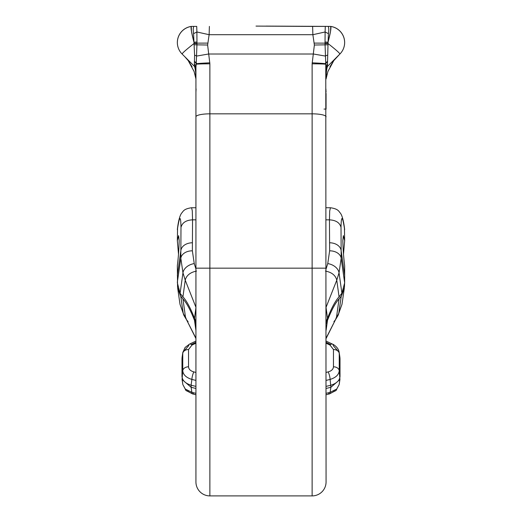 <?xml version="1.0" encoding="UTF-8"?>
<svg xmlns="http://www.w3.org/2000/svg" width="522" height="522" viewBox="0 0 522 522"><rect width="100%" height="100%" fill="white"/><g stroke="black" fill="none" stroke-linecap="round" stroke-linejoin="round"><path stroke-width="0.78" d="M312.123 495.9L312.123 63.828A13.944 0.489 0 0 1 325.774 64.219L326.067 481.956A13.944 13.944 0 0 1 312.123 495.9L209.877 495.9A13.944 13.944 0 0 1 195.933 481.956L195.933 66.933A4.646 3.863 0 0 0 194.373 64.049L194.589 55.188L193.577 33.649C193.062 29.911 193.147 27.496 193.832 26.407L191.346 26.407A16.267 16.267 0 0 0 182.106 54.014L194.569 66.483L194.373 64.049M195.9 77.824L195.848 77.478A4.646 4.639 0 0 1 195.933 78.339L195.933 93.353M196.761 26.407L193.832 26.407M209.387 26.407L209.126 34.7L207.625 45.016L209.877 63.828L209.877 495.9M312.123 63.828L314.375 45.016L312.874 34.7L312.613 26.407L256.008 26.1M324.025 109.078L326.067 109.078L326.067 93.353M325.239 26.407L328.168 26.407C328.853 27.496 328.938 29.911 328.423 33.649L328.064 42.184L330.543 31.333L330.752 26.452C331.326 27.875 330.433 33.121 328.064 42.184L327.431 66.483C326.57 69.289 326.146 72.956 326.152 77.478A4.646 4.639 180 0 0 326.067 78.339L326.1 77.785M265.992 26.1L330.654 26.407A16.267 16.267 0 0 1 339.894 54.014C339.633 53.035 335.672 49.551 328.025 43.554L325.023 43.62L325.108 31.979L325.284 26.407L328.168 26.407M326.067 92.12L325.898 88.916M326.322 77.432L327.118 74M329.937 66.744L333.695 60.735M191.346 26.407L191.248 26.452C190.674 27.875 191.567 33.121 193.936 42.184L191.457 31.333L191.248 26.452A16.267 16.221 -45 0 0 182.106 54.02L182.106 54.014C182.367 53.035 186.328 49.551 193.975 43.554L196.977 43.62L196.226 64.219A13.944 0.489 0 0 1 209.877 63.828M326.067 78.966L327.907 71.475L333.832 60.559L339.894 54.02L327.431 66.483A4.646 4.646 0 0 0 326.067 69.765M327.744 43.339C335.555 49.44 339.6 53.003 339.894 54.02L339.894 54.014A16.267 16.221 -135 0 0 330.752 26.452L330.654 26.407M195.933 92.12L196.102 88.916M195.685 77.458L194.817 73.752M192.076 66.764L188.311 60.748M185.852 57.805L185.323 57.244M195.848 77.478C195.861 72.956 195.43 69.289 194.569 66.483A4.646 4.646 0 0 1 195.933 69.765M194.256 43.339C186.445 49.44 182.4 53.003 182.106 54.02L182.119 53.831M312.613 26.407L325.284 26.407M327.522 61.674A4.646 3.504 165.8 0 0 325.774 64.219L325.023 43.62M196.716 26.407L196.892 31.979L209.126 34.7L312.874 34.7L325.108 31.979L328.423 33.649M194.478 61.674A4.646 3.504 14.2 0 1 196.226 64.219L195.933 66.933M193.577 33.649L196.892 31.979L196.977 43.62M326.067 66.933A4.646 3.863 180 0 1 327.627 64.049M325.03 42.014L328.064 42.184M196.97 42.014L193.936 42.184M344.657 229.732C342.471 215.664 341.257 214.881 341.016 227.377L341.186 258.26L344.651 282.839L344.657 265.659C343.554 256.713 342.954 248.315 342.85 240.466L343.359 235.624L344.657 240.714L344.429 228.179M178.511 254.221L177.343 240.714L178.641 235.624L179.15 240.466C179.046 248.315 178.446 256.713 177.343 265.659L177.571 287.394L180.403 295.693L180.103 293.188L182.961 272.817L185.225 280.17L195.965 307.373M195.933 393.347L191.887 392.355L185.277 389.027L182.837 384.57L182.289 380.473M195.933 372.427L193.864 371.918C190.51 370.959 188.736 369.256 188.54 366.803A5.807 4.3 180 0 0 182.759 370.653L182.067 379.501L191.111 387.285L191.887 392.355A5.807 1.468 103.8 0 0 192.481 393.895L192.481 393.895A5.807 1.468 103.8 0 0 193.721 392.805M326.067 393.347L330.113 392.355L336.723 389.027L339.163 384.57L339.711 380.473M326.067 372.427L328.136 371.918C331.49 370.959 333.264 369.256 333.46 366.803A5.807 4.3 0 0 1 339.241 370.653L339.933 379.501L330.889 387.285L330.113 392.355A5.807 1.468 76.2 0 1 329.519 393.895L329.519 393.895A5.807 1.468 76.2 0 1 328.279 392.805M344.657 240.714L343.489 254.221M177.343 240.714L177.571 228.179M326.067 321.924L327.496 318.27C331.587 307.849 335.444 300.718 339.059 296.874L341.897 293.188L339.039 272.817L336.775 280.17L326.035 307.373M326.067 323.986L327.496 320.338C331.587 309.911 335.444 302.78 339.059 298.936L341.597 295.693L341.597 293.697M326.067 338.178L338.785 313.265L341.244 296.261M341.016 227.377C339.809 222.724 335.953 220.212 329.46 219.84L326.067 219.84M177.343 229.732C179.529 215.664 180.742 214.881 180.984 227.377C182.256 222.659 186.106 220.147 192.54 219.84L195.933 219.84M195.933 269.032L194.243 263.597L192.37 250.828L192.54 219.84L192.292 210.862L191.587 207.743L195.933 207.743M326.067 269.032L327.757 263.597L329.63 250.828L329.46 219.84L329.695 211.032L330.433 207.743L326.067 207.743M330.889 387.285L330.113 379.422L326.067 380.414M326.067 388.466L330.837 387.298M344.657 282.174L344.429 287.394L341.597 295.693M340.011 376.414L340.011 358.536L339.241 353.374L339.241 370.653C338.882 374.711 335.842 377.634 330.113 379.422A5.807 1.468 76.2 0 0 328.136 371.918M326.067 386.397L330.837 385.229M340.011 376.453C339.652 380.486 336.612 383.409 330.889 385.216M333.323 345.727L339.169 352.415L339.241 353.374A5.807 4.3 0 0 0 333.46 349.525L330.015 345.068A5.807 2.466 -64.8 0 1 332.488 344.109L332.488 344.109A5.807 2.466 -64.8 0 1 333.323 345.727M339.724 356.63L340.011 358.536M329.63 250.828A11.621 8.437 -1.3 0 1 341.186 258.26L339.039 272.817A11.621 8.241 17.7 0 0 327.757 263.597M344.651 282.839L341.897 293.188M339.059 298.936L336.54 316.984L335.437 319.797L337.727 316.012A11.621 10.016 30.8 0 0 338.785 313.265L341.995 304.293L344.429 287.394M341.995 304.293L337.727 316.012A11.621 10.016 30.8 0 1 336.344 317.774M195.933 321.924L194.504 318.27C190.413 307.849 186.556 300.718 182.941 296.874L180.403 293.697M195.933 323.986L194.504 320.338C190.413 309.911 186.556 302.78 182.941 298.936L180.403 295.693M195.933 338.178L183.215 313.265L180.756 296.261M195.933 388.466L191.163 387.298L191.111 385.216L191.887 379.422L195.933 380.414M181.989 376.414L181.989 358.536L182.759 353.374L182.759 370.653C183.118 374.711 186.158 377.634 191.887 379.422A5.807 1.468 103.8 0 1 193.864 371.918M195.933 386.397L191.163 385.229M180.984 227.377L180.814 258.26L177.343 282.174M181.989 376.453C182.348 380.486 185.388 383.409 191.111 385.216M182.276 356.63L181.989 358.536M188.677 345.727L182.83 352.415L182.759 353.374A5.807 4.3 180 0 1 188.54 349.525L191.985 345.068A5.807 2.466 -115.2 0 0 189.512 344.109L189.512 344.109A5.807 2.466 -115.2 0 0 188.677 345.727M177.35 282.839L180.103 293.188M192.37 250.828A11.621 8.437 -178.7 0 0 180.814 258.26L182.961 272.817A11.621 8.241 162.3 0 1 194.243 263.597M182.941 298.936L185.46 316.984L186.563 319.797L184.273 316.012A11.621 10.016 149.2 0 1 183.215 313.265L180.005 304.293L177.571 287.394M180.005 304.293L184.273 316.012A11.621 10.016 149.2 0 0 185.656 317.774M326.067 268.164L195.933 268.164M326.067 116.83A13.944 2.988 -0 0 0 312.123 113.835L209.877 113.835A13.944 2.988 0 0 0 195.933 116.83M327.411 55.188A4.646 1.892 175 0 0 325.415 56.076L313.487 54.014L208.513 54.014L196.585 56.076A4.646 1.892 5 0 0 194.589 55.188M327.568 66.34A17.428 1.292 -135 0 0 327.457 65.818A4.646 4.411 180 0 0 326.067 68.963M194.432 66.34A17.428 1.292 -45 0 1 194.543 65.818A4.646 4.411 0 0 1 195.933 68.963M188.148 60.063A17.428 1.122 -37.8 0 0 188.05 60.402M312.149 62.829A13.944 0.437 2.4 0 1 325.735 63.743A4.646 3.4 167.8 0 1 327.49 61.433M314.375 45.016L327.914 44.801M314.375 43.104L328.031 43.15M194.51 61.433A4.646 3.4 12.2 0 1 196.265 63.743A13.944 0.437 -2.4 0 1 209.851 62.829M194.086 44.801L207.625 45.016M193.969 43.15L207.625 43.104M185.277 389.027A5.807 3.523 133.9 0 0 185.976 390.449L185.976 390.449A5.807 3.523 133.9 0 0 188.24 391.082M333.76 391.082A5.807 3.523 -133.9 0 0 336.024 390.449L336.024 390.449A5.807 3.523 -133.9 0 0 336.723 389.027M325.46 271.068C331.803 272.334 335.574 275.368 336.775 280.17L339.059 296.874M326.067 307.628L327.496 318.27M329.526 242.776A11.621 8.437 -0.2 0 1 341.081 250.312L344.657 275.472M326.067 330.472L327.496 320.338M326.067 342.308L330.707 344.494M333.46 366.803L333.46 349.525M330.015 345.068L326.067 343.208M326.067 338.563L335.437 319.797L333.897 321.65M196.54 271.068C190.23 272.36 186.458 275.394 185.225 280.17L182.941 296.874M195.933 307.628L194.504 318.27M192.474 242.776A11.621 8.437 -179.8 0 0 180.919 250.312L177.343 275.472M195.933 330.472L194.504 320.338M195.933 342.308L191.293 344.494M191.985 345.068L195.933 343.208M188.54 366.803L188.54 349.525M195.933 338.563L186.563 319.797L188.103 321.65M184.821 56.728L188.207 60.604L194.112 71.54L195.933 78.966M195.933 78.339L195.9 77.785M182.837 384.557L185.976 390.449L192.481 393.895L195.933 394.736M339.163 384.557L336.024 390.449L329.519 393.895L326.067 394.736M339.163 384.57L339.933 379.501M339.939 357.577L339.169 352.415C338.543 346.98 332.344 343.835 332.488 344.109L326.067 341.081M330.413 207.743C338.791 208.93 338.843 211.73 340.272 212.983C342.119 215.325 343.561 220.656 344.605 228.975M182.837 384.57L182.067 379.501M182.061 357.577L182.83 352.415L185.095 347.456L189.512 344.109L195.933 341.081M191.587 207.743C183.209 208.93 183.157 211.73 181.728 212.983C179.881 215.325 178.439 220.656 177.395 228.975"/></g></svg>
